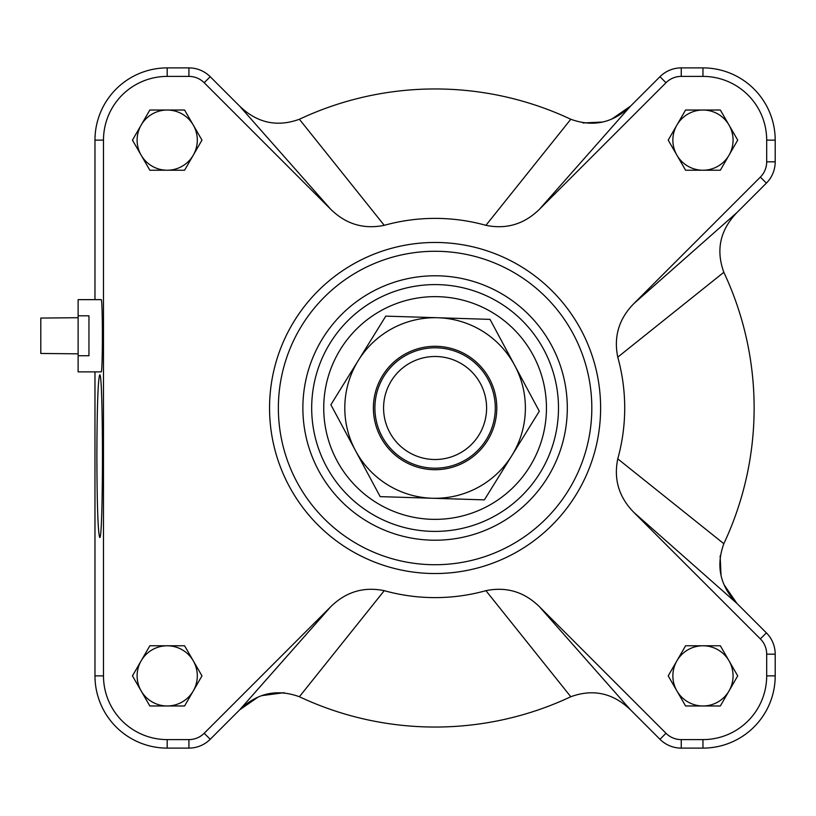 <?xml version="1.0" encoding="UTF-8"?>
<svg xmlns="http://www.w3.org/2000/svg" width="816" height="816" viewBox="0 0 816 816"><rect width="100%" height="100%" fill="white"/><g stroke="black" fill="none" stroke-linecap="round" stroke-linejoin="round"><path stroke-width="1.22" d="M78.122 317.71L40.8 318.067L40.8 353.461L78.122 353.828M78.122 355.725L78.122 299.645L101.174 299.645C102.796 297.901 102.796 373.626 101.174 371.882L78.122 371.882L78.122 355.725L88.954 355.725L88.954 315.802L78.122 315.802M612.214 118.779L630.544 106.131C613.081 122.981 593.171 127.357 570.792 119.258A319.046 319.046 0 0 0 299.39 119.258C277.042 127.357 257.132 122.981 239.639 106.131L330.653 209.192C345.851 224.145 363.712 229.52 384.244 225.328A189.618 189.618 0 0 1 485.928 225.328C506.45 229.531 524.311 224.155 539.519 209.192L665.989 82.722A21.583 21.583 0 0 1 681.258 76.398L702.964 76.398A63.719 63.719 0 0 1 766.683 140.128L766.683 161.833A21.583 21.583 0 0 1 760.369 177.103L633.899 303.562C618.946 318.76 613.561 336.62 617.763 357.153A189.618 189.618 0 0 1 617.763 458.847C613.561 479.359 618.936 497.23 633.899 512.438L760.369 638.897A21.583 21.583 0 0 1 766.683 654.167L766.683 675.872A63.719 63.719 0 0 1 702.964 739.602L681.258 739.602A21.583 21.583 0 0 1 665.989 733.278L539.519 606.808C524.331 591.855 506.461 586.48 485.928 590.672A189.618 189.618 0 0 1 384.244 590.672C363.722 586.469 345.862 591.845 330.653 606.808L204.184 733.278A21.583 21.583 0 0 1 188.924 739.602L167.209 739.602A63.719 63.719 0 0 1 103.489 675.872L103.489 140.128A63.719 63.719 0 0 1 167.209 76.398L188.924 76.398A21.583 21.583 0 0 1 204.184 82.722L330.653 209.192M724.312 585.123L736.96 603.452C720.11 586 715.734 566.08 723.833 543.701A319.046 319.046 0 0 0 723.833 272.299C715.734 249.961 720.11 230.041 736.96 212.548L633.899 303.562M257.713 697.333L239.639 709.869C257.091 693.019 277.012 688.643 299.39 696.742A319.046 319.046 0 0 0 570.792 696.742C593.13 688.643 613.051 693.019 630.544 709.869L539.519 606.808M330.653 606.808L239.639 709.869L210.202 739.296A30.1 30.1 0 0 1 188.924 748.109L167.209 748.109A72.236 72.236 0 0 1 94.972 675.872L94.972 371.882M633.899 512.438L736.96 603.452L766.387 632.879A30.1 30.1 0 0 1 775.2 654.167L775.2 675.872A72.236 72.236 0 0 1 702.964 748.109L681.258 748.109A30.1 30.1 0 0 1 659.971 739.296L630.544 709.869M539.529 209.192L630.544 106.131L659.971 76.704A30.1 30.1 0 0 1 681.258 67.891L702.964 67.891A72.236 72.236 0 0 1 775.2 140.128L775.2 161.833A30.1 30.1 0 0 1 766.387 183.121L736.96 212.548M94.972 299.645L94.972 140.128A72.236 72.236 0 0 1 167.209 67.891L188.924 67.891A30.1 30.1 0 0 1 210.202 76.704L239.639 106.131M685.583 170.228L668.212 140.128L685.583 110.027L720.344 110.027L737.715 140.128L720.344 170.228L685.583 170.228M184.589 645.772L201.97 675.872L184.589 705.973L149.838 705.973L132.457 675.872L149.838 645.772L184.589 645.772M184.589 110.027L201.97 140.128L184.589 170.228L149.838 170.228L132.457 140.128L149.838 110.027L184.589 110.027M668.212 675.872L685.583 645.772L720.344 645.772L737.715 675.872L720.344 705.973L685.583 705.973L668.212 675.872M269.545 408A165.546 165.546 0 0 1 517.854 264.639A165.546 165.546 0 0 1 517.854 551.361A165.546 165.546 0 0 1 269.545 408A165.546 165.546 0 0 1 517.854 264.639A165.546 165.546 0 0 1 517.854 551.361A165.546 165.546 0 0 1 269.545 408M311.681 408A123.4 123.4 0 0 1 496.791 301.135A123.4 123.4 0 0 1 496.791 514.865A123.4 123.4 0 0 1 311.681 408A123.4 123.4 0 0 1 496.791 301.135A123.4 123.4 0 0 1 496.791 514.865A123.4 123.4 0 0 1 311.681 408M582.991 122.961L602.667 122.033M284.172 692.672L261.977 695.62M720.13 555.9L721.048 575.576M96.869 456.154C97.043 406.898 97.991 379.807 99.705 374.891C103.357 370.964 103.357 541.345 99.705 537.428C97.991 532.511 97.043 505.42 96.869 456.154M676.903 660.827A30.1 30.1 0 0 1 729.035 660.827A30.1 30.1 0 0 1 702.964 705.973A30.1 30.1 0 0 1 676.903 660.827A30.1 30.1 0 0 0 702.964 705.973M193.28 125.072A30.1 30.1 0 0 1 167.209 170.228A30.1 30.1 0 0 1 141.148 125.072A30.1 30.1 0 0 1 197.309 140.128A30.1 30.1 0 0 1 193.28 155.173M193.28 660.827A30.1 30.1 0 0 1 167.209 705.973A30.1 30.1 0 0 1 141.148 660.827A30.1 30.1 0 0 1 197.309 675.872A30.1 30.1 0 0 1 193.28 690.928M702.964 170.228A30.1 30.1 0 0 1 676.903 125.072A30.1 30.1 0 0 1 729.035 125.072A30.1 30.1 0 0 1 702.964 170.228A30.1 30.1 0 0 1 676.903 125.072M729.035 660.827A30.1 30.1 0 0 1 729.035 690.928M167.209 170.228A30.1 30.1 0 0 1 141.148 125.072M167.209 705.973A30.1 30.1 0 0 1 141.148 660.827M729.035 125.072A30.1 30.1 0 0 1 729.035 155.173M384.244 225.328L299.39 119.258M570.792 119.258L485.928 225.328M617.763 357.153L723.833 272.299M723.833 543.701L617.763 458.847M485.928 590.672L570.792 696.742M299.39 696.742L384.244 590.672M435.448 459.51A51.51 51.51 0 0 1 390.303 382.561A51.51 51.51 0 0 1 479.512 381.929A51.51 51.51 0 0 1 435.448 459.51M435.509 468.19A60.2 60.2 0 0 0 487.009 377.533A60.2 60.2 0 0 0 382.745 378.267A60.2 60.2 0 0 0 435.509 468.19M496.76 409.918A61.7 61.7 0 0 1 402.584 460.448A61.7 61.7 0 0 1 405.919 353.634A61.7 61.7 0 0 1 496.76 409.918M539.305 411.244L511.846 455.563A90.29 90.29 0 0 0 514.651 365.313L539.305 411.244M484.388 499.871L432.276 498.25A90.29 90.29 0 0 0 511.846 455.563L484.388 499.871M432.276 498.25L380.174 496.628L355.521 450.687A90.29 90.29 0 0 0 432.276 498.25M355.521 450.687L330.878 404.756L358.336 360.437A90.29 90.29 0 0 0 355.521 450.687M358.336 360.437L385.795 316.129L437.896 317.75A90.29 90.29 0 0 0 358.336 360.437M437.896 317.75L490.008 319.372L514.651 365.313A90.29 90.29 0 0 0 437.896 317.75M94.972 675.872L103.489 675.872M167.209 748.109L167.209 739.602M188.924 748.109L188.924 739.602M210.202 739.296L204.184 733.278M659.971 739.296L665.989 733.278M681.258 748.109L681.258 739.602M702.964 748.109L702.964 739.602M775.2 675.872L766.683 675.872M775.2 654.167L766.683 654.167M766.387 632.879L760.369 638.897M766.387 183.121L760.369 177.103M775.2 161.833L766.683 161.833M775.2 140.128L766.683 140.128M702.964 67.891L702.964 76.398M681.258 67.891L681.258 76.398M659.971 76.704L665.989 82.722M210.202 76.704L204.184 82.722M188.924 67.891L188.924 76.398M167.209 67.891L167.209 76.398M94.972 140.128L103.489 140.128M278.368 408A156.723 156.723 0 0 1 513.448 272.269A156.723 156.723 0 0 1 513.448 543.731A156.723 156.723 0 0 1 278.368 408M302.869 408A132.223 132.223 0 0 1 501.197 293.495A132.223 132.223 0 0 1 501.197 522.505A132.223 132.223 0 0 1 302.869 408M323.728 408A111.364 111.364 0 0 1 490.773 311.559A111.364 111.364 0 0 1 490.773 504.441A111.364 111.364 0 0 1 323.728 408"/></g></svg>
